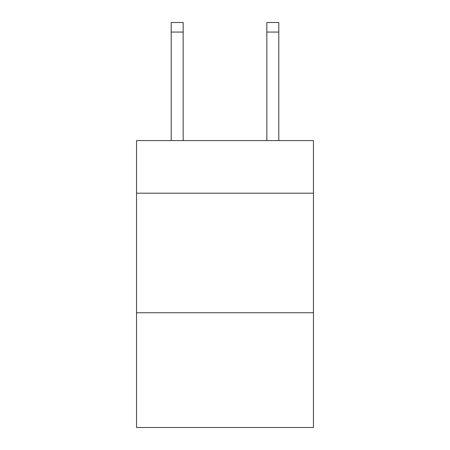 <?xml version="1.0" encoding="UTF-8"?>
<svg xmlns="http://www.w3.org/2000/svg" width="450" height="450" viewBox="0 0 450 450"><rect width="100%" height="100%" fill="white"/><g stroke="black" fill="none" stroke-linecap="round" stroke-linejoin="round"><path stroke-width="0.67" d="M313.459 193.202L313.459 140.602L136.541 140.602L136.541 193.202L313.459 193.202L313.459 427.5L136.541 427.5L136.541 193.202M313.459 312.744L136.541 312.744M266.839 140.602L266.839 22.5L278.792 22.5L278.792 140.602M266.839 22.5L278.792 22.5L266.839 22.5M183.161 140.602L183.161 32.062L171.208 32.062L171.208 22.5L183.161 22.5L183.161 32.062M171.208 140.602L171.208 32.062M183.161 22.5L171.208 22.5M266.839 32.062L278.792 32.062"/></g></svg>
